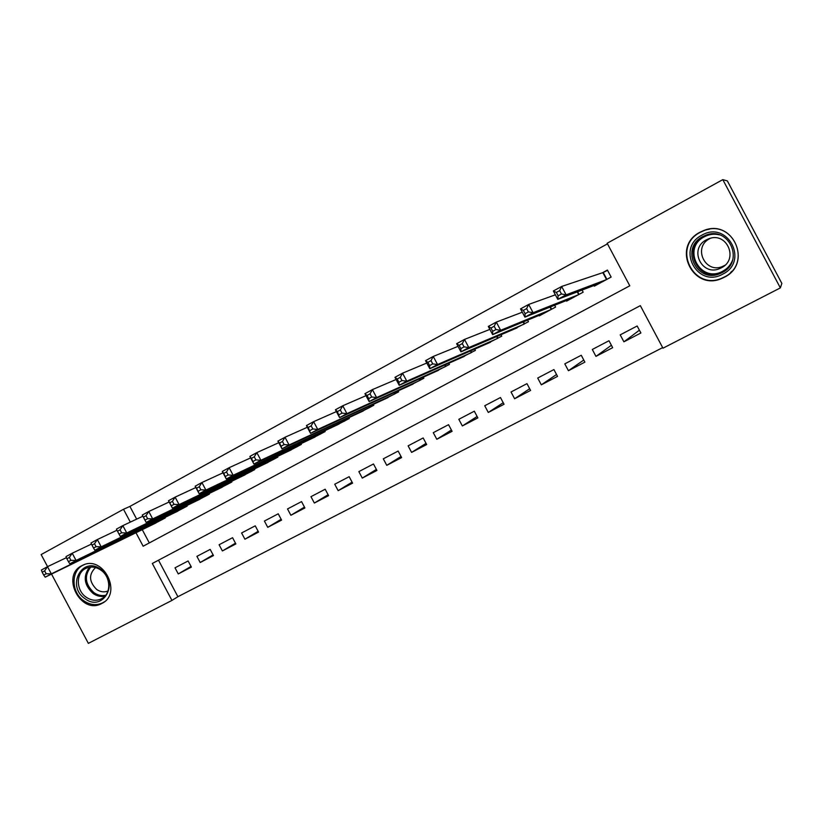 <?xml version="1.0" encoding="UTF-8"?>
<svg xmlns="http://www.w3.org/2000/svg" width="823" height="823" viewBox="0 0 823 823"><rect width="100%" height="100%" fill="white"/><g stroke="black" fill="none" stroke-linecap="round" stroke-linejoin="round"><path stroke-width="1.23" d="M81.724 565.73L82.773 565.206C103.431 554.723 122.812 593.733 101.795 603.485L101.373 603.701C80.808 614.832 60.676 575.935 81.724 565.73M730.629 272.403L731.359 271.888M708.675 229.226L707.842 229.535M700.178 232.137L703.943 230.45C733.283 218.476 752.86 263.864 724.189 277.31L722.676 278.04C693.264 292.577 670.724 246.633 700.178 232.137M135.98 532.748L143.151 546.225L629.78 285.797L607.158 243.248L722.8 179.64L727.347 180.906L781.85 283.421L780.358 287.896L662.968 348.201L640.335 305.652L152.317 563.467L171.956 600.409L88.359 643.36L51.53 574.094M158.5 560.196L177.902 596.706L662.649 347.615M177.902 596.706L171.956 600.409M639.399 330.208L623.906 341.823L640.88 332.986L637.156 325.99L620.203 334.868L623.906 341.823M611.396 345.279L595.955 356.38L612.672 347.676L608.989 340.732L592.293 349.477L595.955 356.38M583.774 360.032L568.436 370.72L584.896 362.141L581.244 355.258L564.794 363.859L568.436 370.72M556.543 374.506L541.318 384.835L557.541 376.389L553.91 369.558L537.707 378.035L541.318 384.835M529.683 388.734L514.612 398.754L530.588 390.431L526.977 383.641L511.021 391.995L514.612 398.754M503.213 402.714L488.286 412.457L504.036 404.258L500.456 397.519L484.726 405.76L488.286 412.457M477.124 416.479L462.351 425.964L477.865 417.889L474.315 411.202L458.812 419.308L462.351 425.964M451.395 430.018L436.797 439.276L452.084 431.314L448.556 424.678L433.279 432.672L436.797 439.276M426.036 443.35L411.603 452.403L426.674 444.554L423.166 437.959L408.115 445.84L411.603 452.403M401.027 456.477L386.769 465.334L401.624 457.598L398.147 451.055L383.302 458.823L386.769 465.334M376.378 469.408L362.285 478.081L376.934 470.458L373.477 463.966L358.849 471.62L362.285 478.081M352.069 482.155L338.15 490.652L352.594 483.132L349.168 476.682L334.735 484.233L338.15 490.652M328.099 494.716L314.355 503.048L328.593 495.631L325.188 489.232L310.96 496.67L314.355 503.048M304.469 507.091L290.879 515.27L304.921 507.956L301.547 501.598L287.515 508.943L290.879 515.27M281.147 519.292L267.742 527.327L281.589 520.115L278.236 513.799L264.399 521.041L267.742 527.327M258.155 531.329L244.915 539.219L258.566 532.1L255.233 525.835L241.592 532.975L244.915 539.219M235.471 543.19L222.395 550.947L235.872 543.921L232.559 537.697L219.093 544.744L222.395 550.947M213.095 554.887L200.184 562.51L213.476 555.587L210.184 549.404L196.903 556.348L200.184 562.51M188.117 560.957L175.011 567.808L178.262 573.929L191.378 567.098L188.117 560.957M607.477 243.845L129.9 506.423L136.659 519.138M142.266 529.673L149.313 542.923M593.959 285.509L594.299 286.157L611.139 277.063L607.425 270.067L602.498 272.742M582.046 290.066L583.168 292.175L566.584 301.125L566.286 300.58M554.651 305.24L555.607 307.061L539.281 315.878L539.024 315.394M527.625 320.126L528.469 321.721L512.153 329.982M500.981 334.745L501.732 336.165L485.673 344.343M474.717 349.117L475.396 350.392L459.584 358.478M448.823 363.262L449.44 364.414L433.875 372.408M423.3 377.181L423.866 378.23L408.537 386.131M398.137 390.884L398.651 391.851L383.559 399.659M373.333 404.381L373.807 405.276L358.931 412.981M348.87 417.673L349.312 418.506L334.663 426.119M324.756 430.779L325.167 431.55L310.724 439.071M300.971 443.69L301.362 444.42L287.124 451.837M277.516 456.415L277.886 457.094L263.854 464.429M254.389 468.956L254.729 469.604L240.892 476.836M231.572 481.332L231.901 481.939L218.26 489.088M209.073 493.533L209.381 494.109L195.925 501.156M186.872 505.559L187.16 506.114L173.89 513.068M164.97 517.43L165.248 517.945L152.162 524.827M722.8 179.64L780.358 287.896M47.569 566.656L41.15 554.568L123.501 509.272L130.332 522.111M129.9 506.423L123.501 509.272M191.018 566.43L178.262 573.929M558.117 295.786L561.451 293.976L559.671 290.622L556.338 292.432L558.117 295.786L557.799 299.335L553.354 290.992L561.656 286.466L566.111 294.829L557.799 299.335L599.195 283.513M607.569 270.345L602.858 272.619L561.656 286.466L559.671 290.622M606.212 279.717L566.111 294.829L561.451 293.976M553.354 290.992L556.338 292.432M701.978 235.121C727.46 220.132 749.393 261.395 722.728 274.141C697.297 288.647 675.724 248.093 701.978 235.121M722.059 272.619C745.031 261.796 729.147 225.481 705.692 235.255L702.863 236.53C679.386 248.032 697.163 284.696 720.67 273.287L722.059 272.619M724.888 265.304L723.067 266.23C705.424 274.676 692.236 247.188 709.827 238.608L710.506 238.269M706.443 239.812L708.521 238.876C726.73 231.16 739.198 259.358 721.329 267.814L720.135 268.38C701.896 277.104 688.265 248.68 706.443 239.812M700.445 232.23C671.229 246.602 693.573 292.175 722.759 277.762L724.261 277.032C752.706 263.689 733.283 218.671 704.169 230.563L700.445 232.23M731.287 271.744L731.966 271.22M709.57 229.092L708.757 229.36M100.745 569.321C119.973 582.036 103.173 612.754 84.954 598.65C65.974 586.13 82.29 555.371 100.745 569.321M86.199 597.2C91.188 600.553 96.157 601.14 101.116 598.979C111.383 594.607 111.239 576.892 100.818 570.082C95.952 566.831 91.096 566.214 86.25 568.209C75.716 572.417 75.726 590.307 86.199 597.2M108.008 590.986C104.223 592.509 100.447 592.004 96.703 589.484C88.935 581.707 88.555 574.403 95.55 567.572M84.43 564.568L83.905 564.804C70.788 569.989 70.788 592.221 83.792 600.8C89.995 604.967 96.188 605.697 102.35 602.981L104.274 601.88M525.115 313.707L528.397 311.927L526.627 308.604L523.356 310.384L525.115 313.707L524.93 317.153L520.527 308.882L528.685 304.438L533.088 312.73L524.93 317.153L571.409 298.523M555.391 294.809L528.685 304.438L526.627 308.604M578.312 294.799L533.088 312.73L528.397 311.927M520.527 308.882L523.356 310.384M492.71 331.299L495.93 329.56L494.181 326.258L490.961 328.007L492.71 331.299L492.648 334.642L488.296 326.453L496.3 322.091L500.662 330.301L492.648 334.642L544.024 313.316M522.307 312.215L496.3 322.091L494.181 326.258M550.834 309.643L500.662 330.301L495.93 329.56M488.296 326.453L490.961 328.007M460.89 348.582L464.049 346.874L462.31 343.603L459.152 345.321L460.89 348.582L460.952 351.833L456.631 343.705L464.491 339.426L468.822 347.563L460.952 351.833L517.06 327.883M489.86 329.395L464.491 339.426L462.31 343.603M523.767 324.262L468.822 347.563L464.049 346.874M456.631 343.705L459.152 345.321M429.627 365.556L432.723 363.879L431.005 360.639L427.909 362.326L429.627 365.556L429.812 368.714L425.532 360.659L433.248 356.452L437.548 364.517L429.812 368.714L490.498 342.234M458.041 346.349L433.248 356.452L431.005 360.639M497.102 338.665L437.548 364.517L432.723 363.879M425.532 360.659L427.909 362.326M398.908 382.232L401.963 380.576L400.256 377.376L397.211 379.033L398.908 382.232L399.217 385.298L394.968 377.315L402.56 373.179L406.809 381.172L399.217 385.298L464.316 356.38M426.798 363.046L402.56 373.179L400.256 377.376M470.828 352.861L406.809 381.172L401.963 380.576M394.968 377.315L397.211 379.033M368.735 398.62L371.729 396.995L370.041 393.816L367.048 395.441L368.735 398.62L369.146 401.593L364.939 393.682L372.397 389.618L376.615 397.55L369.146 401.593L438.525 370.309M396.13 379.485L372.397 389.618L370.041 393.816M444.934 366.852L376.615 397.55L371.729 396.995M364.939 393.682L367.048 395.441M339.076 414.72L342.018 413.125L340.341 409.977L337.399 411.572L339.601 417.611L335.424 409.761L342.759 405.77L346.936 413.63L339.601 417.611L413.105 384.043M365.998 395.678L342.759 405.77L340.341 409.977M419.421 380.627L346.936 413.63L342.018 413.125M335.424 409.761L337.399 411.572M309.932 430.552L312.822 428.978L311.156 425.851L308.265 427.425L310.549 433.351L306.413 425.573L313.625 421.654L317.771 429.441L310.549 433.351L388.055 397.581M336.401 411.603L313.625 421.654L311.156 425.851M394.279 394.217L317.771 429.441L312.822 428.978M306.413 425.573L308.265 427.425M281.271 446.107L284.12 444.564L282.474 441.467L279.625 443.011L282.001 448.833L277.896 441.118L284.984 437.26L289.089 444.986L282.001 448.833L363.355 410.924M307.329 427.281L284.984 437.26L282.474 441.467M369.496 407.601L289.089 444.986L284.12 444.564M277.896 441.118L279.625 443.011M253.103 461.405L255.902 459.892L254.266 456.816L251.468 458.339L253.926 464.049L249.863 456.405L256.827 452.609L260.901 460.273L253.926 464.049L339.014 424.071M278.74 442.712L256.827 452.609L254.266 456.816M345.063 420.81L260.901 460.273L255.902 459.892M249.863 456.405L251.468 458.339M225.399 476.445L228.146 474.953L226.531 471.908L223.784 473.4L226.315 479.017L222.282 471.435L229.133 467.701L233.176 475.293L226.315 479.017L315.003 437.044M250.645 457.886L229.133 467.701L226.531 471.908M320.98 433.814L233.176 475.293L228.146 474.953M222.282 471.435L223.784 473.4M198.158 491.238L200.863 489.778L199.248 486.753L196.553 488.224L199.166 493.728L195.164 486.208L201.902 482.535L205.904 490.076L199.166 493.728L291.342 449.831M223.023 472.824L201.902 482.535L199.248 486.753M297.226 446.652L205.904 490.076L200.863 489.778M195.164 486.208L196.553 488.224M171.359 505.795L174.023 504.345L172.429 501.351L169.764 502.802L172.449 508.213L168.489 500.754L175.114 497.133L179.095 504.612L172.449 508.213L268 462.433M195.864 487.525L175.114 497.133L172.429 501.351M273.812 459.296L179.095 504.612L174.023 504.345M168.489 500.754L169.764 502.802M145.002 520.105L147.615 518.685L146.031 515.712L143.418 517.132L146.175 522.451L142.245 515.054L148.768 511.495L152.708 518.912L146.175 522.451L244.987 474.871M169.147 501.989L148.768 511.495L146.031 515.712M250.717 471.774L152.708 518.912L147.615 518.685M142.245 515.054L143.418 517.132M117.494 531.236L119.068 534.189L121.639 532.79L120.076 529.837L117.494 531.236L116.424 529.127L122.843 525.63L126.752 532.985L120.323 536.462L222.292 487.134M142.863 516.216L122.843 525.63L120.076 529.837M227.94 484.078L126.752 532.985L121.639 532.79M120.323 536.462L119.068 534.189M91.991 545.124L93.544 548.046L96.075 546.667L94.522 543.746L91.991 545.124L91.014 542.974L97.33 539.538L101.208 546.832L94.882 550.258L199.896 499.232M116.989 530.238L97.33 539.538L94.522 543.746M205.472 496.218L101.208 546.832L96.075 546.667M94.882 550.258L93.544 548.046M66.889 558.776L68.432 561.677L70.922 560.329L69.379 557.418L66.889 558.776L66.005 556.605L72.218 553.221L76.076 560.453L69.852 563.827L177.809 511.165M91.507 544.054L72.218 553.221L69.379 557.418M183.303 508.192L76.076 560.453L70.922 560.329M69.852 563.827L68.432 561.677M42.189 572.222L43.712 575.102L46.17 573.765L44.637 570.884L42.189 572.222L41.397 570.02L47.508 566.687L51.335 573.868L45.203 577.18L156.02 522.934M66.437 557.655L47.508 566.687L44.637 570.884M161.442 520.002L51.335 573.868L46.17 573.765M45.203 577.18L43.712 575.102M603.218 272.454L606.89 279.357M602.858 272.619L606.53 279.542M726.071 269.903L721.668 272.495C698.429 283.781 680.847 247.528 704.066 236.15L705.692 235.255M719.343 234.843C714.199 233.609 709.241 234.226 704.488 236.705C681.269 248.155 700.342 284.017 722.82 271.168C727.532 268.617 730.814 264.852 732.665 259.903M104.881 596.212C100.776 596.984 96.836 596.068 93.061 593.465C84.039 584.999 82.835 576.254 89.47 567.232M90.736 567.078C84.039 575.791 85.108 584.32 93.945 592.673C97.721 595.266 101.641 596.13 105.714 595.255M577.643 291.754L579.053 294.397M577.252 291.898L578.682 294.593M550.422 306.938L551.626 309.211M550.011 307.102L551.245 309.417M523.562 321.814L524.621 323.799M523.14 321.988L524.22 324.015M497.071 336.412L498.008 338.171M496.629 336.607L497.596 338.407M470.951 350.763L471.795 352.337M470.499 350.958L471.363 352.573M445.202 364.867L445.963 366.297M444.729 365.083L445.51 366.544M419.812 378.755L420.502 380.051M419.319 378.971L420.028 380.308M394.773 392.417L395.4 393.61M394.268 392.643L394.927 393.867M370.083 405.873L370.669 406.974M369.578 406.109L370.175 407.241M345.742 419.133L346.288 420.142M345.218 419.37L345.773 420.419M321.742 432.188L322.246 433.135M321.207 432.445L321.721 433.412M298.07 445.058L298.533 445.943M297.525 445.315L298.008 446.231M274.728 457.742L275.16 458.565M274.162 458.01L274.615 458.864M251.694 470.252L252.105 471.023M251.128 470.519L251.55 471.322M228.979 482.576L229.37 483.307M228.403 482.854L228.804 483.615M206.573 494.736L206.943 495.425M205.987 495.024L206.367 495.734M184.475 506.721L184.815 507.38M183.868 507.019L184.229 507.698M162.666 518.552L162.995 519.169M162.049 518.85L162.388 519.488M703.943 230.45L708.552 229.267M722.676 278.04L723.273 277.526M101.373 603.701L103.101 602.724M708.521 238.876L709.107 238.67M726.215 269.779L720.67 273.287M720.135 268.38L723.067 266.23M102.453 598.228L101.116 598.979"/></g></svg>
